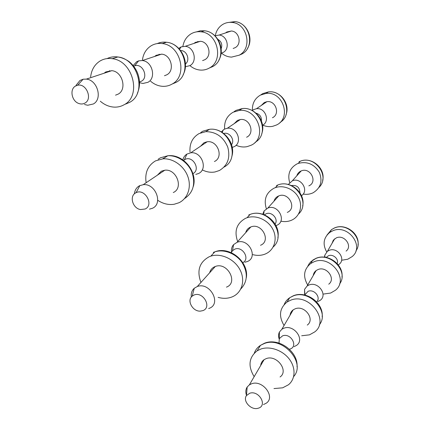<?xml version="1.0" encoding="UTF-8"?>
<svg xmlns="http://www.w3.org/2000/svg" width="430" height="430" viewBox="0 0 430 430"><rect width="100%" height="100%" fill="white"/><g stroke="black" fill="none" stroke-linecap="round" stroke-linejoin="round"><path stroke-width="0.64" d="M337.174 263.579C339.119 259.139 333.035 253.695 328.445 255.753L326.198 257.425M338.265 264.869L339.232 264.192C346.274 258.973 337.26 246.696 329.084 250.4L327.38 251.34L324.747 255.286L324.548 257.172M346.102 251.104C352.901 246.014 344.258 234.221 336.367 237.849L333.331 240.15L332.024 243.38M341.592 260.263L347.752 259.231L352.116 256.608C365.038 246.428 347.918 223.707 332.648 230.856L329.794 232.404C323.494 237.725 322.457 244.229 326.682 251.921M333.508 240.843L333.159 241.445M316.614 301.865C321.355 297.582 314.169 288.691 308.079 291.314L304.703 295.023M317.996 301.548L320.307 300.258C328.004 294.706 317.958 281.102 309.009 284.988L307.144 285.977L304.553 289.368L304.639 295.007M328.746 284.182C336.152 278.774 326.569 265.756 317.958 269.567L316.163 270.54C314.497 271.787 313.524 273.448 313.255 275.512M323.57 294.039L330.627 293.056L335.389 290.282C349.477 279.452 330.476 254.35 313.814 261.881L310.702 263.52C303.763 269.32 302.763 276.485 307.703 285.015M315.039 272.464L314.663 273.109M289.395 349.235L289.906 349.09C298.603 346.601 290.89 332.605 282.575 335.851L279.333 338.593L279.005 343.092M294.125 346.661L296.673 345.301C305.149 339.41 293.803 324.161 283.918 328.203L281.865 329.246L279.409 332.057C278.377 334.18 278.296 336.486 279.161 338.964M307.278 325.085C315.416 319.339 304.65 304.822 295.179 308.804L293.212 309.826C291.384 311.159 290.336 312.954 290.062 315.212M301.683 335.755L309.466 334.852L314.695 331.938C330.181 320.414 308.837 292.373 290.503 300.274L287.089 302C279.511 308.208 278.5 316.034 284.063 325.488M292.25 311.471L291.841 312.164M258.188 408.221C267.922 405.796 258.984 389.956 249.696 393.256L246.465 395.589C242.332 400.986 251.211 410.612 258.129 408.237L258.188 408.221M263.472 404.571L266.31 403.163C275.738 396.944 262.703 379.593 251.684 383.737L249.4 384.823L247.18 387.016C245.648 389.435 245.417 392.198 246.487 395.315M280.054 376.97C289.062 370.88 276.791 354.481 266.277 358.593L264.095 359.663C262.08 361.082 260.94 363.033 260.677 365.516M273.974 388.559L282.65 387.822L288.449 384.775C295.523 379.115 295.953 367.709 289.213 358.991C282.537 350.235 269.97 345.876 260.913 349.015L257.135 350.821C248.793 357.454 247.804 366.07 254.162 376.664M263.44 360.791L262.993 361.549M299.952 192.801C299.699 187.351 296.856 184.927 291.422 185.529M301.494 195.682C309.439 190.721 300.957 176.924 292.319 180.81L288.326 184.459M308.848 185.873C318.044 182.089 310.299 166.861 301.204 170.925L300.833 171.081C298.807 172.064 297.474 173.629 296.84 175.779M303.177 194.054C306.466 194.645 309.579 194.306 312.524 193.043L313.19 192.731C320.753 187.953 322.79 181.132 319.302 172.263C314.137 164.083 307.101 161.132 298.2 163.411L297.012 163.9C289.782 168.028 287.337 174.247 289.669 182.556M275.119 224.035C278.817 219.058 271.583 211.028 265.966 213.871L264.439 214.85M275.979 225.61L276.764 225.304C287.192 221.213 278.086 203.669 267.777 208.109L264.09 210.947L262.746 214.237M287.272 212.393C297.307 208.394 288.648 191.603 278.726 195.929L278.328 196.096C276.114 197.139 274.679 198.832 274.012 201.175M280.822 221.171C284.536 221.955 288.057 221.665 291.373 220.289L292.104 219.956C299.887 216.242 302.946 206.024 298.576 197.65C294.308 189.232 283.585 184.663 275.35 187.657L274.055 188.179C266.084 192.694 263.525 199.568 266.374 208.803M242.81 262.666C250.518 258.946 242.332 245.541 234.592 249.25L232.479 250.744L231.313 252.668M244.933 262.219L247.255 261.569C258.763 257.274 248.363 237.629 237.005 242.343L233.597 244.616C231.813 246.686 231.136 249.185 231.555 252.114M260.51 245.277C271.54 241.069 261.725 222.364 250.83 226.959L250.394 227.137C247.97 228.249 246.406 230.088 245.707 232.657M252.878 254.657C257.204 255.785 261.3 255.587 265.159 254.06L265.955 253.705C274.501 249.771 277.753 238.559 272.803 229.222C267.96 219.843 256.022 214.602 246.976 217.763L245.557 218.316C236.602 223.363 233.979 231.12 237.682 241.585M202.815 310.643C212.35 307.466 203.035 290.97 193.973 295.066L192.178 296.146C186.518 300.489 192.726 311.745 200.396 311.121L202.815 310.643M208.663 308.536L209.2 308.337C222.02 303.876 209.915 281.564 197.284 286.531L194.274 288.24C191.845 290.47 190.872 293.394 191.355 297.006M226.449 287.138C238.682 282.741 227.362 261.628 215.29 266.493L214.806 266.681C212.124 267.863 210.421 269.873 209.695 272.722M218.123 297.366C222.966 298.737 227.524 298.619 231.797 297.028L232.684 296.657C242.144 292.513 245.589 280.102 239.875 269.556C234.285 258.962 220.832 252.829 210.807 256.146L209.233 256.731C199.359 262.149 196.601 270.723 200.95 282.451M261.413 120.884C261.644 116.885 259.844 114.305 256.017 113.149M262.547 125.275C270.47 121.346 265.288 107.215 256.425 108.736L253.727 109.564L252.259 110.564M272.448 117.739C280.451 114.208 275.678 100.169 266.928 101.684L264.332 102.49L261.241 105.501M262.784 125.135C266.03 126.592 269.336 126.99 272.701 126.323L276.339 125.055C291.895 118.363 283.128 90.95 265.993 93.444L260.403 95.111C254.759 98.465 252.104 103.566 252.431 110.419M231.566 144.657C235.231 139.895 229.459 131.655 223.724 133.477M232.238 147.399L233.963 146.764C243.014 142.851 237.279 126.64 227.336 128.248L224.39 129.134L221.332 131.886M246.583 137.245C255.296 133.451 249.884 117.949 240.327 119.535L237.494 120.395L234.156 123.673M236.075 145.238C239.655 146.888 243.289 147.366 246.976 146.673L250.943 145.324C267.89 138.154 257.935 107.865 239.188 110.456L233.092 112.235C226.965 115.874 224.137 121.464 224.6 128.995M192.925 173.629C201.079 169.743 192.731 155.042 184.873 159.508L183.578 160.39M195.811 174.381L198.418 173.564C208.378 169.355 201.708 151.166 190.716 152.817L186.867 154.107C184.798 155.434 183.459 157.358 182.857 159.869M214.403 161.508C223.96 157.428 217.72 140.126 207.196 141.766L204.083 142.685L200.461 146.286M202.245 169.855C206.422 172.016 210.673 172.72 215 171.962L219.354 170.527C227.728 165.518 230.528 157.713 227.76 147.108C223.374 136.885 216.048 131.736 205.776 131.661L199.079 133.563C192.393 137.535 189.372 143.701 190.028 152.059M145.13 209.007C154.332 205.083 144.964 188.05 136.1 192.678L135.918 192.769C129.065 195.774 132.564 208.41 140.492 209.55L145.13 209.007M149.479 209.147L152.381 208.281C163.422 203.755 155.477 183.046 143.206 184.696L139.6 185.701C136.546 187.367 134.821 190.071 134.418 193.812M173.274 192.522C183.841 188.13 176.483 168.56 164.781 170.221L161.336 171.204L157.385 175.182M157.702 200.278C163.002 203.793 168.495 205.121 174.182 204.255L178.993 202.734C187.695 198.633 191.705 187.206 187.856 176.59C184.083 165.958 173.064 158.132 162.965 158.831L155.547 160.863C147.818 165.518 144.679 172.806 146.135 182.728M221.165 48.735C222.573 44.725 221.482 41.592 217.892 39.34M221.095 53.261L223.165 52.438C230.362 48.805 227.325 35.464 219.133 35.056L214.968 35.792M233.157 48.472L235.156 47.676C242.111 44.172 239.257 31.374 231.361 31.003L226.814 32.003L225.567 32.922M221.531 53.143C224.525 55.658 227.878 56.975 231.593 57.104L239.155 55.196C252.684 48.531 247.556 23.58 232.162 22.451C228.787 22.059 225.659 22.715 222.772 24.413C218.752 26.956 216.263 30.697 215.306 35.642M185.443 63.952C190.479 60.318 186.9 50.256 180.643 50.573M185.389 66.736L189.915 65.634C197.757 61.667 194.199 46.822 185.19 46.322L181.1 46.902L178.762 48.386M202.6 60.598L204.777 59.738C212.334 55.916 209.012 41.742 200.364 41.285L195.408 42.366L194.059 43.376M189.926 65.634C193.247 68.451 196.951 69.945 201.03 70.117C203.971 70.187 206.717 69.504 209.27 68.064C223.976 60.818 217.988 33.164 201.106 31.825C197.408 31.379 193.994 32.089 190.866 33.954C186.491 36.754 183.83 40.898 182.879 46.386M197.843 41.409L197.182 42.339M139.53 81.936L141.481 81.189C148.882 77.346 142.626 62.963 134.74 65.806L133.676 66.241M139.551 82.657L142.878 83.479L147.958 82.297C156.552 77.916 152.274 61.194 142.287 60.555L138.605 60.872L136.611 61.77L133.155 65.591M164.47 75.739L166.851 74.793C175.112 70.595 171.167 54.717 161.615 54.142L156.165 55.314L154.703 56.438M150.613 81.238C154.327 84.414 158.433 86.113 162.932 86.339C166.174 86.446 169.183 85.71 171.968 84.13C188.055 76.191 180.923 45.177 162.239 43.564C158.149 43.038 154.402 43.812 150.989 45.876C146.189 49.009 143.34 53.664 142.443 59.845M159.17 54.202L158.568 55.153M85 103.049C92.821 98.97 86.301 83.065 77.631 85.237L75.39 86.113C69.456 89.397 71.724 101.093 78.663 103.442C80.953 104.291 83.065 104.162 85 103.049M84.522 104.511L87.709 105.259L93.342 103.974C102.818 99.115 97.529 79.969 86.333 79.12L83.151 79.211L80.023 80.442L76.067 85.285M115.546 95.164L118.169 94.122C127.253 89.472 122.442 71.428 111.784 70.676L105.753 71.95L104.157 73.207M100.303 101.211C104.511 104.839 109.118 106.807 114.122 107.118C117.729 107.28 121.056 106.484 124.114 104.737C141.825 95.981 133.08 60.684 112.187 58.679C107.618 58.045 103.463 58.889 99.733 61.2C94.482 64.71 91.45 69.956 90.628 76.943M109.575 70.649L109.086 71.573M355.873 250.996C364.452 239.569 347.714 221.756 334.336 228.072L331.508 229.615L327.031 234.979M339.539 284.015C349.144 271.808 330.584 251.77 315.878 258.478L311.035 261.537L309.208 263.66L307.853 266.089M319.318 324.838C330.256 311.798 309.412 288.906 293.083 296.023L289.707 297.743C287.159 299.468 285.327 301.72 284.203 304.504M293.647 376.583C306.364 362.737 282.607 336.029 264.235 343.548L260.494 345.349C257.532 347.284 255.468 349.88 254.302 353.132M319.006 187.399C330.536 176.644 315.023 154.924 300.242 161.239L299.07 161.723M298.527 214.022C311.315 202.546 294.077 178.23 277.855 184.991L276.576 185.513M273.131 247.019C287.493 234.791 268.1 207.163 250.126 214.425L248.717 214.973M240.789 288.987C247.707 281.559 248.099 272.69 241.977 262.391C235.801 253.447 223.885 248.868 214.871 251.835L213.318 252.415M280.016 122.437C293.846 114.568 284.477 89.547 268.39 91.923L262.843 93.579L261.042 94.707M255.081 142.341C270.33 134.015 259.833 106.102 242.138 108.586L236.097 110.354L234.146 111.574M224.078 167.071C241.085 158.299 229.158 126.732 209.491 129.301L202.858 131.193L200.729 132.531M184.486 198.617C193.097 192.828 195.645 184.18 192.135 172.677C188.249 162.459 177.579 155.085 167.786 155.768L160.449 157.788L158.111 159.256M164.588 157.799L163.018 158.509M239.026 55.271L241.827 54.046C255.248 47.434 250.19 22.726 234.93 21.613L227.561 22.591M209.356 68.026L212.554 66.65C227.137 59.464 221.251 32.105 204.524 30.793L200.305 30.804L196.284 31.922M172.624 83.845L176.117 82.34C192.054 74.476 185.056 43.838 166.566 42.258C163.271 41.823 160.159 42.269 157.229 43.586M125.662 104.065L129.511 102.41C147.049 93.745 138.487 58.926 117.841 56.97C113.988 56.432 110.403 56.975 107.07 58.598M329.794 232.404L331.508 229.615L334.416 227.97C345.269 222.874 359.894 233.533 358.002 245.041M327.38 251.34L334.723 238.768M325.037 257.231L324.747 255.286M310.702 263.52L312.798 260.107L315.991 258.339C327.81 252.958 343.79 264.654 341.974 277.14M307.144 285.977L316.163 270.54M304.886 294.437L304.553 289.368M287.089 302L289.707 297.743L293.255 295.813C306.23 290.148 323.812 303.102 322.161 316.733M281.865 329.246L293.212 309.826M279.333 338.593L279.409 332.057M257.135 350.821L260.494 345.349L264.504 343.215C278.903 337.292 298.372 351.826 297.033 366.785M249.4 384.823L264.095 359.663M246.465 395.589L247.18 387.016M292.319 180.81L301.204 170.925M298.2 163.411L300.242 161.239C311.718 156.305 325.827 168.581 322.65 180.401M288.449 184.492L288.449 184.223M267.777 208.109L278.726 195.929M275.35 187.657L277.855 184.991C290.336 179.719 305.811 193.129 302.656 205.981M263.74 214.575L264.09 210.947M237.005 242.343L250.83 226.959M246.976 217.763L250.126 214.425C263.81 208.754 280.908 223.535 277.866 237.602M232.479 250.744L233.597 244.616M197.284 286.531L215.29 266.493M210.807 256.146L214.871 251.835C230.045 245.68 249.104 262.219 246.32 277.705M192.178 296.146L194.274 288.24M256.425 108.736L266.928 101.684M265.993 93.444L268.39 91.923C280.129 90.198 290.449 103.953 285.982 114.767M227.336 128.248L240.327 119.535M239.188 110.456L242.138 108.586C254.925 106.764 266.32 121.738 261.795 133.542M222.267 132.456L223.095 129.973M190.716 152.817L207.196 141.766M205.776 131.661L209.491 129.301C223.552 127.377 236.247 143.824 231.727 156.81M184.438 159.75L186.867 154.107M136.1 192.678L139.857 185.577M143.206 184.696L164.781 170.221M162.965 158.831L167.786 155.768C183.438 153.709 197.73 172.032 193.328 186.421M219.133 35.056L231.361 31.003M232.162 22.451L234.93 21.613C246.788 22.511 253.963 38.367 247.556 48.267M179.552 49.24L181.1 46.902M185.19 46.322L200.364 41.285M201.106 31.825L204.524 30.793C217.489 31.815 225.535 49.111 218.908 60.001M134.74 65.806L138.605 60.872M142.287 60.555L161.615 54.142M162.239 43.564L166.566 42.258C180.896 43.441 190.006 62.5 183.191 74.578M77.631 85.237L83.151 79.211M86.333 79.12L111.784 70.676M112.187 58.679L117.841 56.97C123.098 57.674 128.403 60.823 130.032 62.404C133.203 65.236 135.654 68.617 137.374 72.557C140.223 79.819 140.228 86.709 137.396 93.229"/></g></svg>
